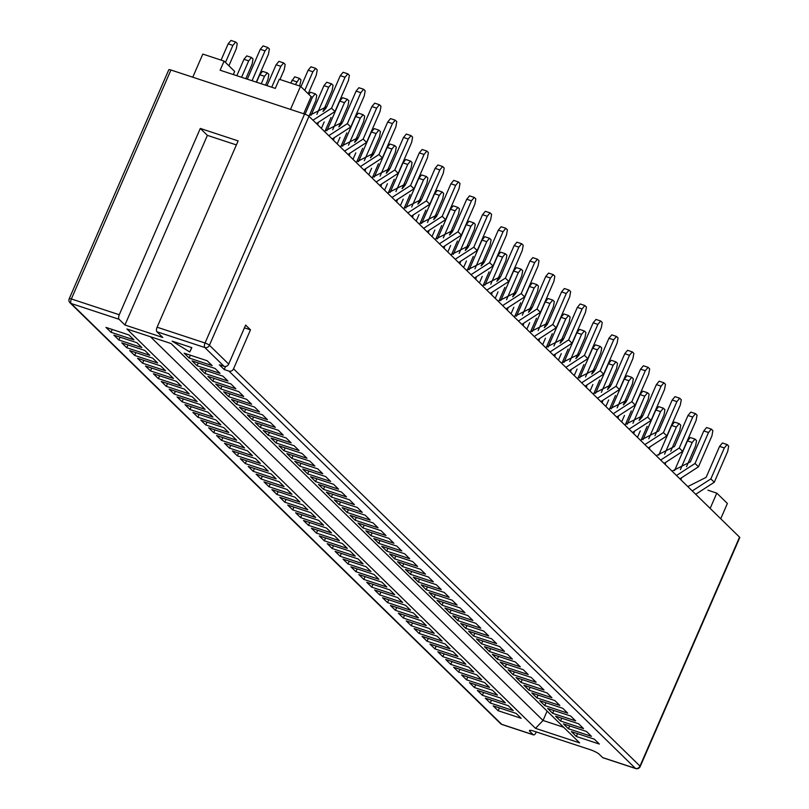 <?xml version="1.0" encoding="UTF-8"?>
<svg xmlns="http://www.w3.org/2000/svg" width="809" height="809" viewBox="0 0 809 809"><rect width="100%" height="100%" fill="white"/><g stroke="black" fill="none" stroke-linecap="round" stroke-linejoin="round"><path stroke-width="1.21" d="M228.937 371.098A3.681 3.246 -45.7 0 0 233.538 368.823L639.99 766.093A3.681 3.246 134.3 0 1 635.399 768.368L228.937 371.098L224.214 369.541L219.36 364.798L224.083 366.356L204.829 347.536L156.916 331.751A3.681 1.598 -71.8 0 1 157.108 327.22L238.129 140.897L200.298 128.439L119.277 314.752A3.681 1.598 108.2 0 0 119.085 319.292L71.162 303.506L501.732 724.338L533.252 734.724A3.681 1.598 108.2 0 0 533.546 734.906A3.681 1.598 108.2 0 0 535.942 732.62L536.246 731.912M236.38 144.922L207.387 135.366L124.93 325.006L162.761 337.464L156.916 331.751M124.93 325.006L119.085 319.292M530.38 730.325L529.895 731.437L533.252 734.724M529.895 731.437A7.372 1.375 23.5 0 1 529.44 730.578A7.372 1.375 23.5 0 1 533.707 731.083L590.459 749.771A7.372 1.375 23.5 0 1 599.247 754.281L602.614 757.568L635.399 768.368A3.681 1.598 -71.8 0 0 635.682 768.55A3.681 3.681 0 0 0 640.212 766.517A3.681 0.688 -156.5 0 0 639.99 766.093L739.547 537.136A3.681 0.688 23.5 0 1 739.77 537.56L640.212 766.517M535.497 728.343L126.902 328.98L171.033 343.522L579.638 742.884L535.497 728.343L543.041 720.475L563.661 727.271M191.854 347.637L172.145 341.145L189.771 351.986L191.854 347.637M197.042 365.749L220.038 373.333L215.063 368.459L192.057 360.885L197.042 365.749L198.266 362.928M141.848 347.567L136.873 342.703L113.867 335.128L118.842 339.992L141.848 347.567M204.94 373.475L227.946 381.049L222.96 376.185L199.965 368.611L204.94 373.475L206.164 370.653M149.746 355.293L144.771 350.428L121.765 342.854L126.75 347.718L149.746 355.293M212.838 381.201L235.844 388.775L230.868 383.911L207.862 376.337L212.838 381.201L214.072 378.379M157.654 363.019L152.668 358.154L129.673 350.57L134.648 355.434L157.654 363.019M220.746 388.927L243.742 396.501L238.766 391.637L215.77 384.053L220.746 388.927L221.969 386.105M165.552 370.744L160.576 365.87L137.57 358.296L142.546 363.16L165.552 370.744M228.644 396.643L251.65 404.227L246.674 399.353L223.668 391.778L228.644 396.643L229.877 393.821M173.45 378.46L168.474 373.596L145.478 366.022L150.454 370.886L173.45 378.46M236.552 404.369L259.547 411.943L254.572 407.079L231.566 399.504L236.552 404.369L237.775 401.547M181.358 386.186L176.382 381.322L153.376 373.748L158.352 378.612L181.358 386.186M244.449 412.094L267.455 419.669L262.47 414.805L239.474 407.23L244.449 412.094L245.673 409.273M189.255 393.912L184.28 389.048L161.274 381.464L166.26 386.328L189.255 393.912M252.347 419.82L275.353 427.395L270.378 422.531L247.372 414.946L252.347 419.82L253.581 416.999M197.163 401.638L192.178 396.764L169.182 389.19L174.157 394.054L197.163 401.638M260.255 427.536L283.251 435.121L278.276 430.246L255.28 422.672L260.255 427.536L261.479 424.715M205.061 409.354L200.086 404.49L177.08 396.916L182.065 401.78L205.061 409.354M268.153 435.262L291.159 442.836L286.184 437.972L263.178 430.398L268.153 435.262L269.387 432.441M212.959 417.08L207.984 412.216L184.988 404.642L189.963 409.506L212.959 417.08M276.061 442.988L299.057 450.562L294.082 445.698L271.076 438.124L276.061 442.988L277.285 440.167M220.867 424.806L215.892 419.942L192.886 412.357L197.861 417.222L220.867 424.806M283.959 450.714L306.965 458.288L301.979 453.424L278.984 445.84L283.959 450.714L285.183 447.893M228.765 432.532L223.79 427.658L200.794 420.083L205.769 424.947L228.765 432.532M291.867 458.43L314.863 466.014L309.887 461.14L286.882 453.566L291.867 458.43L293.091 455.609M236.673 440.248L231.687 435.384L208.692 427.809L213.667 432.673L236.673 440.248M299.765 466.156L322.761 473.73L317.785 468.866L294.789 461.292L299.765 466.156L300.988 463.335M244.571 447.974L239.595 443.11L216.59 435.535L221.575 440.399L244.571 447.974M307.663 473.882L330.669 481.456L325.693 476.592L302.687 469.018L307.663 473.882L308.896 471.06M252.479 455.7L247.493 450.835L224.498 443.251L229.473 448.115L252.479 455.7M315.571 481.598L338.567 489.182L333.591 484.318L310.595 476.734L315.571 481.598L316.794 478.786M260.377 463.426L255.401 458.551L232.395 450.977L237.371 455.841L260.377 463.426M323.469 489.324L346.474 496.908L341.489 492.034L318.493 484.46L323.469 489.324L324.692 486.502M268.275 471.141L263.299 466.277L240.303 458.703L245.279 463.567L268.275 471.141M331.377 497.05L354.372 504.624L349.397 499.76L326.391 492.185L331.377 497.05L332.6 494.228M276.182 478.867L271.207 474.003L248.201 466.429L253.177 471.293L276.182 478.867M339.274 504.776L362.28 512.35L357.295 507.486L334.299 499.911L339.274 504.776L340.498 501.954M284.08 486.593L279.105 481.729L256.099 474.145L261.085 479.009L284.08 486.593M347.172 512.491L370.178 520.076L365.203 515.212L342.197 507.627L347.172 512.491L348.406 509.68M291.988 494.309L287.003 489.445L264.007 481.871L268.982 486.735L291.988 494.309M355.08 520.217L378.076 527.802L373.101 522.927L350.105 515.353L355.08 520.217L356.304 517.396M299.886 502.035L294.911 497.171L271.905 489.597L276.88 494.461L299.886 502.035M362.978 527.943L385.984 535.518L381.009 530.653L358.003 523.079L362.978 527.943L364.212 525.122M307.784 509.761L302.809 504.897L279.813 497.323L284.788 502.187L307.784 509.761M370.886 535.669L393.882 543.244L388.907 538.379L365.901 530.805L370.886 535.669L372.11 532.848M315.692 517.487L310.717 512.623L287.711 505.038L292.686 509.903L315.692 517.487M378.784 543.385L401.79 550.969L396.804 546.105L373.809 538.521L378.784 543.385L380.008 540.564M323.59 525.203L318.615 520.339L295.609 512.764L300.594 517.629L323.59 525.203M386.682 551.111L409.688 558.695L404.712 553.821L381.706 546.247L386.682 551.111L387.916 548.29M331.498 532.929L326.512 528.065L303.517 520.49L308.492 525.354L331.498 532.929M394.59 558.837L417.586 566.411L412.61 561.547L389.614 553.973L394.59 558.837L395.813 556.016M339.396 540.655L334.42 535.791L311.414 528.216L316.39 533.08L339.396 540.655M402.488 566.563L425.494 574.137L420.518 569.273L397.512 561.699L402.488 566.563L403.721 563.742M347.294 548.381L342.318 543.517L319.322 535.932L324.298 540.796L347.294 548.381M410.396 574.279L433.391 581.863L428.416 576.999L405.41 569.415L410.396 574.279L411.619 571.457M355.202 556.096L350.226 551.232L327.22 543.658L332.196 548.522L355.202 556.096M418.293 582.005L441.299 589.589L436.314 584.715L413.318 577.141L418.293 582.005L419.517 579.183M363.099 563.822L358.124 558.958L335.118 551.384L340.104 556.248L363.099 563.822M426.191 589.731L449.197 597.305L444.222 592.441L421.216 584.867L426.191 589.731L427.425 586.909M371.007 571.548L366.022 566.684L343.026 559.11L348.001 563.974L371.007 571.548M434.099 597.457L457.095 605.031L452.12 600.167L429.124 592.592L434.099 597.457L435.323 594.635M378.905 579.274L373.93 574.41L350.924 566.826L355.909 571.69L378.905 579.274M441.997 605.172L465.003 612.757L460.028 607.893L437.022 600.308L441.997 605.172L443.231 602.351M386.803 586.99L381.828 582.126L358.832 574.552L363.807 579.416L386.803 586.99M449.905 612.898L472.901 620.483L467.926 615.609L444.92 608.034L449.905 612.898L451.129 610.077M394.711 594.716L389.736 589.852L366.73 582.278L371.705 587.142L394.711 594.716M457.803 620.624L480.809 628.199L475.823 623.334L452.828 615.76L457.803 620.624L459.027 617.803M402.609 602.442L397.634 597.578L374.638 590.004L379.613 594.868L402.609 602.442M465.711 628.35L488.707 635.925L483.731 631.06L460.726 623.486L465.711 628.35L466.935 625.529M410.517 610.168L405.531 605.304L382.536 597.72L387.511 602.584L410.517 610.168M473.609 636.066L496.605 643.651L491.629 638.786L468.633 631.202L473.609 636.066L474.832 633.245M418.415 617.884L413.439 613.02L390.434 605.445L395.419 610.31L418.415 617.884M481.507 643.792L504.513 651.376L499.537 646.502L476.531 638.928L481.507 643.792L482.74 640.971M426.313 625.61L421.337 620.746L398.341 613.171L403.317 618.036L426.313 625.61M489.415 651.518L512.41 659.092L507.435 654.228L484.439 646.654L489.415 651.518L490.638 648.697M434.221 633.336L429.245 628.472L406.239 620.897L411.215 625.761L434.221 633.336M497.313 659.244L520.318 666.818L515.333 661.954L492.337 654.38L497.313 659.244L498.536 656.423M442.118 641.062L437.143 636.198L414.147 628.613L419.123 633.477L442.118 641.062M505.221 666.96L528.216 674.544L523.241 669.68L500.235 662.096L505.221 666.96L506.444 664.138M450.026 648.778L445.041 643.913L422.045 636.339L427.021 641.203L450.026 648.778M513.118 674.686L536.124 682.26L531.139 677.396L508.143 669.822L513.118 674.686L514.342 671.864M457.924 656.504L452.949 651.639L429.943 644.065L434.929 648.929L457.924 656.504M521.016 682.412L544.022 689.986L539.047 685.122L516.041 677.548L521.016 682.412L522.25 679.59M465.832 664.229L460.847 659.365L437.851 651.791L442.826 656.655L465.832 664.229M528.924 690.138L551.92 697.712L546.945 692.848L523.949 685.274L528.924 690.138L530.148 687.316M473.73 671.955L468.755 667.091L445.749 659.507L450.724 664.371L473.73 671.955M536.822 697.854L559.828 705.438L554.853 700.574L531.847 692.989L536.822 697.854L538.056 695.032M481.628 679.671L476.653 674.807L453.657 667.233L458.632 672.097L481.628 679.671M544.73 705.579L567.726 713.154L562.751 708.29L539.745 700.715L544.73 705.579L545.954 702.758M489.536 687.397L484.561 682.533L461.555 674.959L466.53 679.823L489.536 687.397M552.628 713.305L575.634 720.88L570.648 716.016L547.653 708.441L552.628 713.305L553.852 710.484M497.434 695.123L492.459 690.259L469.453 682.685L474.438 687.549L497.434 695.123M560.526 721.031L583.532 728.606L578.556 723.742L555.55 716.167L560.526 721.031L561.759 718.21M505.342 702.849L500.356 697.985L477.361 690.401L482.336 695.265L505.342 702.849M568.434 728.747L591.43 736.332L586.454 731.467L563.458 723.883L568.434 728.747L569.657 725.926M513.24 710.565L508.264 705.701L485.258 698.127L490.234 702.991L513.24 710.565M576.332 736.473L599.338 744.047L594.362 739.183L571.356 731.609L576.332 736.473L577.565 733.652M521.138 718.291L516.162 713.427L493.166 705.852L498.142 710.717L521.138 718.291M189.134 358.033L212.14 365.607L207.165 360.743L184.159 353.159L189.134 358.033L190.368 355.212M133.94 339.851L128.965 334.977L105.969 327.402L110.944 332.266L133.94 339.851M192.764 77.209L202.816 54.082L224.093 61.09L234.671 71.435L233.316 74.559M244.439 327.837L250.487 329.829L245.633 325.087L228.684 364.08A3.681 3.246 134.3 0 1 224.083 366.356M250.487 329.829L233.538 368.823M170.921 70.009L71.364 298.966A3.681 0.688 -156.5 0 0 69.23 298.713L168.788 69.756A3.681 0.688 23.5 0 1 170.921 70.009L304.578 114.049A3.681 0.688 23.5 0 1 308.977 116.304L739.547 537.136M720.728 518.751L727.382 503.461L716.804 493.126L710.15 508.406M707.946 490.214L716.804 493.126M224.093 61.09L220.129 70.221L275.303 88.393L279.267 79.272L300.543 86.28L311.121 96.615L303.678 113.745M290.492 109.407L300.543 86.28M603.241 757.78A3.681 1.598 -71.8 0 1 602.897 757.75A3.681 1.598 -71.8 0 1 602.614 757.568M207.387 135.366L200.298 128.439M547.117 711.101L543.041 720.475L150.413 336.726M110.944 332.266L112.218 329.465M498.142 710.717L499.416 707.915M490.234 702.991L491.518 700.189M482.336 695.265L483.61 692.464M474.438 687.549L475.712 684.738M466.53 679.823L467.814 677.022M458.632 672.097L459.906 669.296M450.724 664.371L452.009 661.57M442.826 656.655L444.101 653.844M434.929 648.929L436.203 646.128M427.021 641.203L428.305 638.402M419.123 633.477L420.397 630.676M411.215 625.761L412.499 622.95M403.317 618.036L404.591 615.234M395.419 610.31L396.693 607.508M387.511 602.584L388.795 599.782M379.613 594.868L380.887 592.057M371.705 587.142L372.989 584.341M363.807 579.416L365.081 576.615M355.909 571.69L357.184 568.889M348.001 563.974L349.276 561.163M340.104 556.248L341.378 553.447M332.196 548.522L333.48 545.721M324.298 540.796L325.572 537.995M316.39 533.08L317.674 530.269M308.492 525.354L309.766 522.553M300.594 517.629L301.868 514.827M292.686 509.903L293.97 507.101M284.788 502.187L286.062 499.375M276.88 494.461L278.165 491.66M268.982 486.735L270.257 483.934M261.085 479.009L262.359 476.208M253.177 471.293L254.461 468.482M245.279 463.567L246.553 460.766M237.371 455.841L238.655 453.04M229.473 448.115L230.747 445.314M221.575 440.399L222.849 437.588M213.667 432.673L214.951 429.872M205.769 424.947L207.043 422.146M197.861 417.222L199.145 414.42M189.963 409.506L191.237 406.694M182.065 401.78L183.34 398.979M174.157 394.054L175.432 391.253M166.26 386.328L167.534 383.527M158.352 378.612L159.636 375.801M150.454 370.886L151.728 368.085M142.546 363.16L143.83 360.359M134.648 355.434L135.922 352.633M126.75 347.718L128.024 344.907M118.842 339.992L120.126 337.191M191.693 347.577L189.771 351.986M225.539 366.487L224.214 369.541M247.301 79.171L260.286 49.309L263.097 45.911L267.819 47.468L269.377 48.995L268.436 54.213L256.301 82.134M267.819 47.468L265.018 50.876L252.034 80.728M265.018 50.876L260.286 49.309M221.09 60.099L228.148 43.848L230.959 40.45L235.692 42.007L232.881 45.405L225.478 62.445M228.896 65.782L236.299 48.752L237.249 43.524L235.692 42.007M232.881 45.405L228.148 43.848M345.018 77.229L331.559 108.194L334.977 111.531L348.436 80.576L349.377 75.348L347.83 73.831L345.018 77.229L340.286 75.672L326.826 106.636L308.441 115.879M340.286 75.672L343.097 72.274L347.83 73.831M334.977 111.531L316.41 123.565M331.559 108.194L312.992 120.217M308.199 93.753L316.309 75.106L317.249 69.877L315.692 68.36L312.881 71.758L308.158 70.201L300.978 86.705M308.158 70.201L310.959 66.803L315.692 68.36M304.771 90.416L312.881 71.758M360.824 92.671L347.354 123.635L350.782 126.983L364.242 96.018L365.183 90.8L363.625 89.273L360.824 92.671L356.091 91.114L342.632 122.078L324.328 131.301M356.091 91.114L358.903 87.716L363.625 89.273M350.782 126.983L332.216 139.006M347.354 123.635L328.798 135.669M267 85.663L276.091 64.76L278.903 61.363L283.625 62.92L285.183 64.437L284.242 69.665L279.965 79.494M283.625 62.92L280.824 66.318L271.733 87.22M280.824 66.318L276.091 64.76M317.411 124.535L317.856 123.342M323.024 111.44L332.105 90.547L333.055 85.329L331.498 83.812L328.687 87.21L323.954 85.653L311.071 115.303M323.954 85.653L326.765 82.255L331.498 83.812M316.895 114.332L328.687 87.21M236.815 75.712L243.954 59.3L246.765 55.892L251.498 57.459L248.687 60.857L241.547 77.28M245.815 78.675L252.105 64.194L253.045 58.976L251.498 57.459M248.687 60.857L243.954 59.3M376.63 108.123L363.16 139.087L366.588 142.424L380.048 111.47L380.988 106.242L379.431 104.725L376.63 108.123L371.897 106.566L358.438 137.53L340.134 146.742M371.897 106.566L374.709 103.168L379.431 104.725M366.588 142.424L348.022 154.458M363.16 139.087L344.594 151.111M290.674 83.024L294.698 76.804L299.431 78.362L300.988 79.889L299.664 85.987M299.431 78.362L295.396 84.581M296.62 81.77L291.897 80.202M333.207 139.987L333.652 138.794M338.829 126.882L347.91 105.999L348.851 100.771L347.304 99.254L344.492 102.652L339.76 101.095L326.866 130.745M339.76 101.095L342.571 97.697L347.304 99.254M332.691 129.784L344.492 102.652M256.514 82.205L259.76 74.741L262.571 71.344L267.294 72.901L264.492 76.299L261.246 83.762M265.514 85.167L267.91 79.646L268.851 74.418L267.294 72.901M264.492 76.299L259.76 74.741M392.426 123.565L378.966 154.529L382.384 157.876L395.854 126.912L396.794 121.694L395.237 120.167L392.426 123.565L387.703 122.007L374.233 152.972L355.94 162.194M387.703 122.007L390.504 118.61L395.237 120.167M382.384 157.876L363.828 169.9M378.966 154.529L360.399 166.563M308.785 94.34L310.504 92.256L315.237 93.814L316.794 95.331L315.854 100.559L309.281 115.657M315.237 93.814L312.426 97.211L305.044 114.2M312.426 97.211L311.06 96.756M349.013 155.429L349.458 154.236M354.635 142.333L363.716 121.441L364.657 116.223L363.099 114.706L360.298 118.104L355.566 116.547L342.672 146.196M355.566 116.547L358.377 113.149L363.099 114.706M348.497 145.226L360.298 118.104M408.232 139.017L394.772 169.981L398.19 173.318L411.66 142.364L412.6 137.136L411.043 135.619L408.232 139.017L403.509 137.459L390.039 168.424L371.736 177.636M403.509 137.459L406.31 134.061L411.043 135.619M398.19 173.318L379.623 185.352M394.772 169.981L376.205 182.005M364.819 170.881L365.263 169.688M370.441 157.775L379.522 136.893L380.463 131.665L378.905 130.148L376.104 133.546L371.371 131.988L358.478 161.638M371.371 131.988L374.183 128.591L378.905 130.148M364.303 160.678L376.104 133.546M324.197 121.937L321.375 128.419M331.033 117.436L325.087 131.098M317.583 124.707L318.2 123.302M323.651 110.924L326.28 107.739M424.037 154.458L410.578 185.423L413.996 188.77L427.455 157.806L428.396 152.588L426.849 151.061L424.037 154.458L419.305 152.901L405.845 183.865L387.541 193.088M419.305 152.901L422.116 149.503L426.849 151.061M413.996 188.77L395.429 200.794M410.578 185.423L392.011 197.457M340.002 137.378L337.181 143.871M346.839 132.878L340.892 146.55M333.389 140.159L334.006 138.743M339.446 126.376L342.086 123.18M380.624 186.323L381.069 185.13M386.247 173.227L395.328 152.335L396.268 147.117L394.711 145.6L391.9 148.998L387.177 147.44L374.284 177.09M387.177 147.44L389.978 144.042L394.711 145.6M380.109 176.119L391.9 148.998M439.843 169.91L426.373 200.875L429.801 204.212L443.261 173.257L444.202 168.029L442.644 166.512L439.843 169.91L435.111 168.353L421.651 199.317L403.347 208.53M435.111 168.353L437.922 164.955L442.644 166.512M429.801 204.212L411.235 216.246M426.373 200.875L407.817 212.898M355.808 152.83L352.987 159.312M362.644 148.33L356.698 161.992M349.195 155.601L349.812 154.185M355.252 141.818L357.891 138.632M455.649 185.352L442.179 216.316L445.607 219.664L459.067 188.699L460.008 183.481L458.45 181.954L455.649 185.352L450.916 183.795L437.457 214.759L419.153 223.982M450.916 183.795L453.728 180.397L458.45 181.954M445.607 219.664L427.041 231.687M442.179 216.316L423.613 228.35M396.43 201.775L396.875 200.581M402.053 188.669L411.134 167.787L412.074 162.558L410.517 161.042L407.706 164.439L402.983 162.882L390.09 192.532M402.983 162.882L405.784 159.484L410.517 161.042M395.914 191.571L407.706 164.439M371.614 168.272L368.793 174.764M378.44 163.772L372.504 177.444M365.001 171.053L365.607 169.637M371.058 157.27L373.697 154.074M412.236 217.216L412.671 216.023M417.849 204.121L426.93 183.228L427.87 178.01L426.323 176.493L423.512 179.891L418.779 178.334L405.885 207.984M418.779 178.334L421.59 174.936L426.323 176.493M411.72 207.013L423.512 179.891M471.445 200.804L457.985 231.768L461.413 235.106L474.873 204.151L475.813 198.923L474.256 197.406L471.445 200.804L466.722 199.247L453.252 230.211L434.959 239.424M466.722 199.247L469.523 195.849L474.256 197.406M461.413 235.106L442.847 247.139M457.985 231.768L439.418 243.792M428.032 232.668L428.477 231.475M433.654 219.563L442.735 198.68L443.676 193.452L442.118 191.935L439.317 195.333L434.585 193.776L421.691 223.426M434.585 193.776L437.396 190.378L442.118 191.935M427.516 222.465L439.317 195.333M387.42 183.724L384.599 190.206M394.246 179.224L388.3 192.886M380.806 186.495L381.413 185.079M386.864 172.711L389.503 169.526M487.251 216.246L473.791 247.21L477.209 250.557L490.679 219.593L491.619 214.375L490.062 212.848L487.251 216.246L482.528 214.688L469.058 245.653L450.755 254.875M482.528 214.688L485.329 211.291L490.062 212.848M477.209 250.557L458.652 262.581M473.791 247.21L455.224 259.244M443.838 248.11L444.283 246.917M449.46 235.014L458.541 214.122L459.482 208.904L457.924 207.387L455.123 210.785L450.391 209.228L437.497 238.877M450.391 209.228L453.202 205.83L457.924 207.387M443.322 237.907L455.123 210.785M403.216 199.166L400.394 205.658M410.052 194.666L404.106 208.338M396.602 201.947L397.219 200.531M402.67 188.163L405.309 184.968M503.056 231.698L489.597 262.662L493.015 265.999L506.474 235.045L507.425 229.817L505.868 228.3L503.056 231.698L498.324 230.14L484.864 261.105L466.56 270.317M498.324 230.14L501.135 226.742L505.868 228.3M493.015 265.999L474.448 278.033M489.597 262.662L471.03 274.686M518.862 247.139L505.403 278.104L508.821 281.451L522.28 250.487L523.221 245.269L521.674 243.742L518.862 247.139L514.13 245.582L500.67 276.547L482.366 285.769M514.13 245.582L516.941 242.184L521.674 243.742M508.821 281.451L490.254 293.475M505.403 278.104L486.836 290.138M459.643 263.562L460.088 262.369M465.266 250.456L474.347 229.574L475.287 224.346L473.73 222.829L470.919 226.227L466.196 224.669L453.303 254.319M466.196 224.669L468.998 221.272L473.73 222.829M459.128 253.359L470.919 226.227M475.449 279.004L475.894 277.811M481.072 265.908L490.153 245.016L491.093 239.798L489.536 238.281L486.725 241.679L482.002 240.121L469.109 269.771M482.002 240.121L484.803 236.724L489.536 238.281M474.934 268.8L486.725 241.679M419.022 214.618L416.2 221.1M425.858 210.118L419.911 223.78M412.408 217.388L413.025 215.973M418.475 203.605L421.105 200.42M434.827 230.059L432.006 236.552M441.663 225.559L435.717 239.231M428.214 232.84L428.831 231.425M434.271 219.057L436.911 215.861M534.668 262.591L521.198 293.556L524.626 296.893L538.086 265.928L539.027 260.71L537.469 259.193L534.668 262.591L529.935 261.034L516.476 291.998L498.172 301.211M529.935 261.034L532.747 257.636L537.469 259.193M524.626 296.893L506.06 308.927M521.198 293.556L502.642 305.58M450.633 245.511L447.812 251.993M457.459 241.011L451.523 254.673M444.02 248.282L444.637 246.866M450.077 234.499L452.716 231.313M491.255 294.456L491.7 293.262M496.868 281.35L505.949 260.468L506.899 255.239L505.342 253.723L502.531 257.12L497.798 255.563L484.915 285.213M497.798 255.563L500.609 252.165L505.342 253.723M490.739 284.252L502.531 257.12M550.474 278.033L537.004 308.998L540.432 312.345L553.892 281.38L554.832 276.162L553.275 274.635L550.474 278.033L545.741 276.476L532.282 307.44L513.978 316.663M545.741 276.476L548.553 273.078L553.275 274.635M540.432 312.345L521.866 324.369M537.004 308.998L518.438 321.031M566.27 293.485L552.81 324.449L556.228 327.787L569.698 296.822L570.638 291.604L569.081 290.087L566.27 293.485L561.547 291.928L548.077 322.892L529.784 332.105M561.547 291.928L564.348 288.53L569.081 290.087M556.228 327.787L537.672 339.82M552.81 324.449L534.243 336.473M507.051 309.898L507.496 308.704M512.673 296.802L521.754 275.909L522.695 270.691L521.148 269.175L518.336 272.572L513.604 271.015L500.71 300.665M513.604 271.015L516.415 267.617L521.148 269.175M506.535 299.694L518.336 272.572M522.857 325.349L523.302 324.156M528.479 312.244L537.56 291.361L538.501 286.133L536.943 284.616L534.142 288.014L529.41 286.457L516.516 316.107M529.41 286.457L532.221 283.059L536.943 284.616M522.341 315.146L534.142 288.014M466.439 260.953L463.618 267.445M473.265 256.453L467.329 270.125M459.825 263.734L460.432 262.318M465.883 249.951L468.522 246.755M482.235 276.405L479.424 282.887M489.071 271.905L483.125 285.567M475.621 279.176L476.238 277.76M481.689 265.392L484.328 262.207M582.076 308.927L568.616 339.891L572.034 343.238L585.504 312.274L586.444 307.056L584.887 305.529L582.076 308.927L577.353 307.369L563.883 338.334L545.579 347.557M577.353 307.369L580.154 303.972L584.887 305.529M572.034 343.238L553.467 355.262M568.616 339.891L550.049 351.925M597.881 324.379L584.422 355.343L587.84 358.68L601.299 327.716L602.24 322.498L600.693 320.981L597.881 324.379L593.149 322.821L579.689 353.786L561.385 362.998M593.149 322.821L595.96 319.424L600.693 320.981M587.84 358.68L569.273 370.714M584.422 355.343L565.855 367.367M538.663 340.791L539.107 339.598M544.285 327.696L553.366 306.803L554.307 301.585L552.749 300.068L549.948 303.466L545.215 301.909L532.322 331.559M545.215 301.909L548.027 298.511L552.749 300.068M538.147 330.588L549.948 303.466M554.468 356.243L554.913 355.05M560.091 343.137L569.172 322.255L570.112 317.027L568.555 315.51L565.744 318.908L561.021 317.35L548.128 347M561.021 317.35L563.822 313.953L568.555 315.51M553.953 346.04L565.744 318.908M498.041 291.847L495.219 298.339M504.877 287.347L498.931 301.019M491.427 294.628L492.044 293.212M497.495 280.844L500.124 277.649M513.846 307.299L511.025 313.781M520.683 302.799L514.736 316.461M507.233 310.069L507.85 308.654M513.29 296.286L515.93 293.101M613.687 339.82L600.217 370.785L603.645 374.132L617.105 343.168L618.046 337.95L616.488 336.423L613.687 339.82L608.955 338.263L595.495 369.228L577.191 378.45M608.955 338.263L611.766 334.865L616.488 336.423M603.645 374.132L585.079 386.156M600.217 370.785L581.661 382.819M529.652 322.74L526.831 329.223M536.488 318.24L530.542 331.912M523.039 325.521L523.656 324.106M529.096 311.738L531.735 308.542M629.493 355.272L616.023 386.237L619.451 389.574L632.911 358.609L633.851 353.391L632.294 351.875L629.493 355.272L624.76 353.715L611.301 384.679L592.997 393.892M624.76 353.715L627.572 350.317L632.294 351.875M619.451 389.574L600.885 401.608M616.023 386.237L597.457 398.261M645.289 370.714L631.829 401.679L635.257 405.026L648.717 374.061L649.657 368.843L648.1 367.316L645.289 370.714L640.566 369.157L627.096 400.121L608.803 409.344M640.566 369.157L643.367 365.759L648.1 367.316M635.257 405.026L616.691 417.05M631.829 401.679L613.262 413.712M570.274 371.685L570.719 370.492M575.897 358.589L584.978 337.697L585.918 332.479L584.361 330.962L581.55 334.36L576.827 332.802L563.934 362.452M576.827 332.802L579.628 329.405L584.361 330.962M569.758 361.481L581.55 334.36M586.08 387.137L586.515 385.944M591.692 374.031L600.774 353.149L601.714 347.921L600.167 346.404L597.355 349.801L592.623 348.244L579.729 377.894M592.623 348.244L595.434 344.846L600.167 346.404M585.564 376.933L597.355 349.801M601.876 402.579L602.321 401.385M607.498 389.483L616.579 368.591L617.52 363.372L615.962 361.856L613.161 365.253L608.429 363.696L595.535 393.346M608.429 363.696L611.24 360.298L615.962 361.856M601.36 392.375L613.161 365.253M545.458 338.192L542.637 344.674M552.284 333.692L546.348 347.354M538.845 340.963L539.451 339.547M544.902 327.18L547.541 323.994M561.254 353.634L558.443 360.116M568.09 349.134L562.144 362.806M554.64 356.415L555.257 354.999M560.708 342.632L563.347 339.436M661.095 386.166L647.635 417.131L651.053 420.468L664.523 389.503L665.463 384.285L663.906 382.768L661.095 386.166L656.372 384.609L642.902 415.573L624.599 424.786M656.372 384.609L659.173 381.211L663.906 382.768M651.053 420.468L632.486 432.502M647.635 417.131L629.068 429.154M676.9 401.608L663.441 432.572L666.859 435.92L680.318 404.955L681.269 399.737L679.712 398.21L676.9 401.608L672.168 400.05L658.708 431.015L640.404 440.238M672.168 400.05L674.979 396.653L679.712 398.21M666.859 435.92L648.292 447.943M663.441 432.572L644.874 444.606M692.706 417.06L679.247 448.024L682.665 451.361L696.124 420.397L697.065 415.179L695.518 413.662L692.706 417.06L687.974 415.502L674.514 446.467L656.21 455.679M687.974 415.502L690.785 412.105L695.518 413.662M682.665 451.361L664.098 463.395M679.247 448.024L660.68 460.048M708.512 432.502L695.042 463.466L698.47 466.813L711.93 435.849L712.871 430.621L711.313 429.104L708.512 432.502L703.779 430.944L690.32 461.909L672.016 471.131M703.779 430.944L706.591 427.546L711.313 429.104M698.47 466.813L679.904 478.837M695.042 463.466L676.486 475.5M724.318 447.953L710.848 478.918L714.276 482.255L727.736 451.291L728.676 446.072L727.119 444.556L724.318 447.953L719.585 446.396L706.126 477.361L687.822 486.573M719.585 446.396L722.397 442.998L727.119 444.556M714.276 482.255L695.71 494.289M710.848 478.918L692.282 490.942M617.682 418.031L618.127 416.837M623.304 404.925L632.385 384.042L633.326 378.814L631.768 377.297L628.967 380.695L624.235 379.138L611.341 408.788M624.235 379.138L627.046 375.74L631.768 377.297M617.166 407.827L628.967 380.695M633.487 433.472L633.932 432.279M639.11 420.377L648.191 399.484L649.131 394.266L647.574 392.749L644.763 396.147L640.04 394.59L627.147 424.24M640.04 394.59L642.842 391.192L647.574 392.749M632.972 423.269L644.763 396.147M649.293 448.924L649.738 447.731M654.916 435.818L663.997 414.936L664.937 409.708L663.38 408.191L660.569 411.589L655.846 410.032L642.953 439.681M655.846 410.032L658.647 406.634L663.38 408.191M648.778 438.721L660.569 411.589M665.099 464.366L665.544 463.173M670.712 451.27L679.793 430.378L680.743 425.16L679.186 423.643L676.375 427.041L671.642 425.483L658.759 455.133M671.642 425.483L674.453 422.086L679.186 423.643M664.583 454.162L676.375 427.041M680.895 479.818L681.34 478.625M686.517 466.712L695.598 445.83L696.539 440.602L694.992 439.085L692.18 442.483L687.448 440.925L674.554 470.575M687.448 440.925L690.259 437.527L694.992 439.085M680.379 469.614L692.18 442.483M577.06 369.086L574.238 375.568M583.896 364.586L577.95 378.248M570.446 371.857L571.063 370.441M576.514 358.074L579.153 354.888M592.866 384.528L590.044 391.01M599.702 380.028L593.755 393.7M586.252 387.309L586.869 385.893M592.319 373.525L594.949 370.33M608.671 399.98L605.85 406.462M615.507 395.48L609.561 409.142M602.058 402.751L602.675 401.335M608.115 388.967L610.755 385.772M624.477 415.421L621.656 421.904M631.303 410.921L625.367 424.594M617.864 418.202L618.481 416.787M623.921 404.419L626.56 401.224M640.283 430.873L637.462 437.356M647.109 426.373L641.173 440.035M633.669 433.644L634.276 432.228M639.727 419.861L642.366 416.665M308.977 116.304L209.43 345.251L228.684 364.08M69.23 298.713A3.681 3.681 0 0 0 70.029 302.819A3.681 3.246 134.3 0 0 71.162 303.506A3.681 1.598 -71.8 0 1 71.364 298.966L119.277 314.752M157.108 327.22L205.031 343.006L304.578 114.049M501.732 724.338A3.681 3.246 134.3 0 1 500.599 723.65A3.681 3.681 0 0 0 502.025 724.52A3.681 1.598 -71.8 0 1 501.732 724.338M502.359 724.54A3.681 1.598 -71.8 0 1 502.025 724.52L533.546 734.906M205.031 343.006A3.681 1.598 108.2 0 0 204.829 347.536A3.681 3.246 134.3 0 0 209.43 345.251A3.681 0.688 -156.5 0 0 205.031 343.006M636.238 768.52A3.681 1.598 -71.8 0 1 635.682 768.55L602.897 757.75M70.029 302.819L500.599 723.65"/></g></svg>
